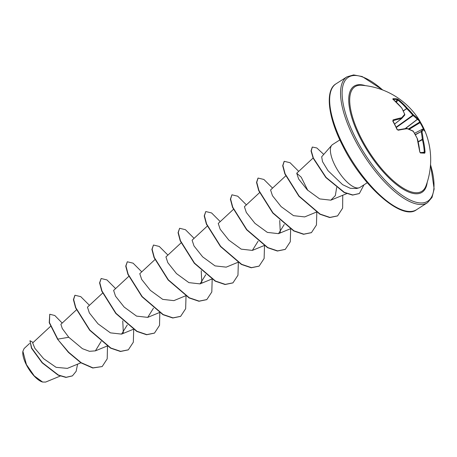 <?xml version="1.0" encoding="UTF-8"?>
<svg xmlns="http://www.w3.org/2000/svg" width="457" height="457" viewBox="0 0 457 457"><rect width="100%" height="100%" fill="white"/><g stroke="black" fill="none" stroke-linecap="round" stroke-linejoin="round"><path stroke-width="0.69" d="M401.76 118.414A73.885 6.529 139.9 0 0 404.645 115.124A0.56 0.497 -140 0 0 404.713 115.055L401.714 118.477A0.56 0.463 -137.7 0 1 401.663 118.529L401.583 118.557A74.154 20.119 148.3 0 0 393.037 120.694L393.031 119.934A74.714 20.268 -31.7 0 1 401.646 117.786A74.445 6.575 -40.1 0 0 404.651 114.359A74.445 52.138 -64.5 0 0 401.697 107.949A0.56 0.354 -28.7 0 1 401.869 108.258M404.811 114.65A0.56 0.331 -20.9 0 0 404.811 114.496A0.56 0.56 0 0 1 404.713 115.055A0.56 0.497 -140 0 0 404.651 114.359A0.56 0.331 -20.9 0 1 404.811 114.496L401.846 108.063A0.56 0.56 0 0 0 401.789 107.978L401.697 107.949A74.714 64.231 -92.4 0 0 393.146 99.375L392.906 98.701A74.651 27.22 -49.2 0 1 395.128 98.683A74.651 27.22 -49.2 0 1 397.179 98.918A0.56 0.508 100.2 0 1 397.264 99.717A74.091 27.02 130.8 0 0 395.225 99.483A74.091 27.02 130.8 0 0 393.328 99.483M425.176 131.582A74.714 15.389 157.8 0 0 425.153 131.536A74.714 74.714 0 0 1 425.964 185.908L425.964 185.908A62.072 23.25 -122.6 0 1 398.504 184.982A62.072 23.25 -122.6 0 1 360.893 137.574A62.072 23.25 -122.6 0 1 361.544 85.253L361.544 85.253A74.714 74.714 0 0 1 419.555 120.522A74.714 20.268 -31.7 0 1 419.954 121.299A0.56 0.537 157.3 0 1 419.994 121.373L419.994 121.373A0.56 0.537 157.3 0 1 419.76 122.048A74.154 20.119 148.3 0 0 417.43 119.363L417.315 119.323A73.885 43.929 157.9 0 0 413.099 115.552L412.831 115.284A73.885 70.07 -146.9 0 0 406.821 108.766L406.707 108.583A74.154 68.59 -80 0 0 397.893 100.054L397.264 99.717L395.802 101.671M421.691 152.529L424.33 152.164A74.154 68.59 -80 0 0 422.377 139.471L422.302 139.288A73.885 56.571 -52.2 0 0 421.188 131.765A0.56 0.303 -12.1 0 1 421.971 131.776A74.445 56.999 127.8 0 1 423.091 139.356A74.714 69.104 100 0 1 425.056 152.141L424.713 153.192A74.651 5.821 173.8 0 0 420.44 152.975L419.783 151.873A74.714 64.231 -92.4 0 0 417.492 139.071A74.445 65.739 -138.8 0 0 413.265 131.33A74.445 39.405 168.7 0 0 407.187 128.708A74.714 15.389 157.8 0 0 398.247 130.216L397.002 129.405A74.651 51.075 -103.5 0 0 394.974 125.167A74.651 51.075 -103.5 0 0 392.774 121.076M22.873 351.444A19.685 7.375 57.4 0 0 22.85 351.593A19.685 7.375 57.4 0 0 26.323 364.715A19.685 7.375 57.4 0 0 42.267 381.932A19.685 7.375 57.4 0 0 42.432 381.978M29.568 343.475L24.112 348.537L22.89 351.279L26.42 364.566L34.264 375.922L42.604 382.035L45.631 382.075L60.238 376.065M331.759 145.257L321.671 156.791L322.511 161.635L328.035 170.707L342.619 184.662L350.308 188.301L356.78 188.484L359.008 187.827A25.421 9.523 -122.6 0 1 334.964 165.411A25.421 9.523 -122.6 0 1 331.759 145.257A25.421 9.523 -122.6 0 1 332.547 144.572L339.854 139.899M367.262 182.72L359.956 187.399A25.421 9.523 -122.6 0 1 359.008 187.827M50.544 326.344L32.658 342.944L34.858 348.308L43.644 358.705L56.097 367.325L67.362 368.376L80.906 362.801M76.65 309.652L60.878 324.293L62.289 328.56L68.767 337.266L82.397 348.662L89.469 351.313L95.41 350.856L101.168 341.39M102.608 293.097L87.458 307.155L89.366 312.931L98.009 323.813L110.4 332.856L121.568 334.113L127.297 324.938M128.965 276.165L113.622 290.412L115.53 296.193L124.161 307.064L136.557 316.113L147.725 317.375L153.455 308.195M154.929 259.61L139.779 273.674L141.687 279.444L150.319 290.326L162.721 299.369L173.883 300.632L185.542 295.833M181.086 242.867L165.937 256.931L167.845 262.701L176.482 273.583L188.878 282.626L200.04 283.888L205.77 274.714M207.244 226.124L192.094 240.188L194.002 245.957L202.64 256.84L215.036 265.888L226.204 267.145L237.863 262.347M233.401 209.38L218.252 223.444L220.16 229.214L228.808 240.102L241.193 249.145L252.361 250.402L258.091 241.227M259.565 192.637L244.415 206.701L246.323 212.471L254.955 223.353L267.356 232.402L278.519 233.658L284.248 224.484M285.722 175.894L270.573 189.958L272.481 195.733L281.124 206.615L293.514 215.658L304.676 216.915L316.604 212.008M307.795 190.38L301.226 177.207L296.73 173.214L298.644 178.995L307.275 189.866L319.666 198.909L330.839 200.172L335.352 195.585L336.66 187.439M279.707 220.434L280.295 232.642M201.229 270.658L201.817 282.872M122.756 320.888L123.344 333.096M68.767 337.266L57.828 339.128L49.453 322.573L49.744 314.239L54.806 315.513L62.198 323.065M77.599 364.166L76.119 371.364L72.446 375.848L66.174 377.276L58.399 375.043L42.37 362.704L31.704 348.068L29.968 340.711L33.167 342.476M57.611 339.271L68.481 352.438L80.923 362.812L92.765 368.005L102.179 366.554L92.982 367.868L81.14 362.675L68.699 352.296L57.611 339.271L49.236 322.711L49.744 314.239M72.337 375.917L65.951 377.413L58.182 375.18L42.153 362.847L31.482 348.205L29.968 340.711M102.179 366.554L107.201 358.842L107.504 346.063M89.441 305.316L80.786 296.662L74.982 295.256L73.64 299.489L75.816 307.715L89.875 330.08L110.834 348.023L120.659 351.347L128.337 349.811L133.33 342.207L133.701 329.623M115.598 288.578L106.949 279.924L101.14 278.513L99.797 282.746L101.98 290.972L116.038 313.336L136.997 331.279L146.823 334.61L154.5 333.067L159.522 325.355L159.819 312.577M141.756 271.835L133.107 263.181L127.303 261.77L125.961 266.003L128.137 274.229L142.196 296.593L163.155 314.536L172.98 317.866L180.658 316.324L185.651 308.721L186.022 296.136M167.919 255.092L159.265 246.437L153.461 245.026L152.118 249.259L154.295 257.48L168.353 279.85L189.318 297.798L199.138 301.123L206.815 299.581L211.808 291.977L212.179 279.393M194.076 238.348L185.428 229.694L179.618 228.283L178.276 232.516L180.452 240.742L194.511 263.106L215.476 281.049L225.295 284.38L232.973 282.843L237.966 275.234L238.337 262.655M220.234 221.605L211.585 212.951L205.776 211.54L204.433 215.778L206.61 223.999L220.668 246.363L241.633 264.312L251.453 267.636L259.13 266.1L264.129 258.496L264.494 245.912M246.392 204.862L237.743 196.207L231.933 194.802L230.596 199.035L232.773 207.255L246.826 229.62L267.791 247.568L277.61 250.893L285.288 249.356L290.286 241.753L290.658 229.168M272.555 188.118L263.9 179.464L258.096 178.059L256.754 182.292L258.93 190.512L272.989 212.876L293.948 230.825L303.774 234.15L311.451 232.613L316.444 225.01L316.815 212.425M298.712 171.375L290.058 162.721L284.254 161.315L282.912 165.548L285.088 173.769L299.146 196.133L320.106 214.082L329.931 217.406L337.609 215.87L342.63 208.158L342.744 195.27M323.756 154.409L316.844 147.971L312.342 147.045L311.263 150.799L313.376 158.053L326.07 177.396L344.367 192.363L352.798 194.956L359.368 193.511L363.983 184.822M74.874 295.331L73.423 299.632L75.599 307.852L89.658 330.217L110.617 348.16L120.442 351.49L128.228 349.879M101.14 278.513L99.58 282.889L101.757 291.109L115.815 313.473L136.78 331.422L146.606 334.747L154.392 333.136M127.303 261.77L125.738 266.145L127.92 274.366L141.978 296.73L162.938 314.679L172.763 318.003L180.549 316.393M153.461 245.026L151.901 249.402L154.078 257.622L168.136 279.987L189.095 297.935L198.921 301.26L206.707 299.649M179.618 228.283L178.059 232.659L180.235 240.879L194.294 263.243L215.253 281.192L225.078 284.517L232.864 282.912M205.776 211.54L204.216 215.915L206.393 224.136L220.451 246.5L241.41 264.449L251.236 267.773L259.022 266.168M231.933 194.802L230.374 199.178L232.556 207.398L246.609 229.762L267.574 247.705L277.393 251.03L285.179 249.425M257.988 178.127L256.537 182.434L258.713 190.655L272.772 213.019L293.731 230.962L303.551 234.292L311.343 232.682M284.145 161.384L282.694 165.691L284.871 173.911L298.929 196.276L319.889 214.219L329.714 217.549L337.5 215.938M312.24 147.12L311.046 150.936L313.159 158.196L325.852 177.533L344.15 192.506L352.581 195.093L359.259 193.579M397.179 98.918L398.424 99.643L396.328 102.162M398.424 99.643A74.714 69.104 100 0 1 407.301 108.229A74.445 70.601 33.1 0 1 413.357 114.798L396.162 127.155M393.031 119.934A0.56 0.377 -106.7 0 1 393.037 120.694L392.9 121.271M415.39 134.804L421.194 131.507A73.885 11.351 -30.8 0 0 422.359 129.268L422.428 129.234M396.322 127.497L413.099 115.552A0.56 0.423 126.8 0 0 413.357 114.798A74.445 44.266 -22.1 0 1 417.607 118.592A74.714 20.268 -31.7 0 1 419.555 120.522L420.611 122.482L420.069 122.647L419.76 122.048L408.444 128.965M401.629 118.552L394.608 124.058L401.646 118.54A0.56 0.56 0 0 0 401.714 118.477A0.56 0.463 -137.7 0 0 401.646 117.786A0.56 0.44 -100.8 0 1 401.583 118.557L394.597 124.036M393.146 99.375L401.8 108.006M392.951 99.529L393.003 99.163L393.266 99.472M392.906 98.701A0.56 0.491 86.6 0 1 393.106 99.289M397.721 129.931A0.56 0.371 78.4 0 1 397.819 129.891L397.819 129.891A0.56 0.371 78.4 0 1 398.247 130.216M403.32 110.977L407.301 108.229L403.228 110.777M406.593 128.434A0.56 0.434 82.8 0 1 406.73 128.383L406.73 128.383A0.56 0.434 82.8 0 1 407.187 128.708A0.56 0.36 110.1 0 0 406.993 128.411A0.56 0.56 0 0 0 406.73 128.383L397.819 129.891L397.207 129.405L392.911 120.768M406.89 128.4A0.56 0.36 110.1 0 1 406.993 128.411L413.088 131.045A0.56 0.394 116.8 0 1 413.265 131.33L413.311 131.25A0.56 0.56 0 0 0 413.088 131.045M413.008 131.348L413.311 131.25L417.572 139.088A0.56 0.56 0 0 0 417.532 138.985L417.441 138.962M405.433 128.56L417.43 119.363A0.56 0.537 122.3 0 0 417.607 118.592A0.56 0.44 137 0 1 417.315 119.323L405.228 128.588M417.315 139.214L419.783 151.873M419.783 151.895L420.086 152.501L424.239 152.684A0.56 0.514 94.6 0 1 424.713 153.192M420.069 152.484A0.56 0.486 91.6 0 1 420.44 152.975M425.164 131.565L420.611 122.482A74.651 72.474 152.3 0 1 422.868 126.583A74.651 72.474 152.3 0 1 424.839 130.816L424.742 130.782M420.063 152.478A74.091 5.775 -6.2 0 1 424.136 152.689A0.56 0.514 94.6 0 1 424.239 152.684L424.153 152.689M424.33 152.164L425.056 152.141M415.282 134.609L421.194 131.507A0.56 0.526 -146.8 0 1 421.971 131.776A74.445 11.436 149.2 0 0 423.148 129.52A0.56 0.543 -160.3 0 0 422.359 129.268L414.528 133.278L422.388 129.245A0.56 0.56 0 0 1 422.908 129.245L425.153 131.536A74.714 15.389 157.8 0 0 423.148 129.52A0.56 0.543 -62.2 0 0 422.479 129.217M418.246 141.881L423.091 139.356L422.302 139.288L418.201 141.681M427.204 182.326A63.003 23.598 -122.6 0 1 401.103 187.913A63.003 23.598 -122.6 0 1 360.087 137.803A63.003 23.598 -122.6 0 1 365.314 85.63M430.523 164.783A73.594 27.569 -122.6 0 1 413.511 201.44A73.594 27.569 -122.6 0 1 355.386 137.563A73.594 27.569 -122.6 0 1 344.669 81.249A73.594 27.569 -122.6 0 1 382.635 89.966M416.578 209.683L427.466 202.714A74.714 27.986 -122.6 0 1 354.015 138.1A74.714 27.986 -122.6 0 1 346.914 76.856L336.021 83.825A74.714 27.986 57.4 0 0 343.121 145.069A74.714 27.986 57.4 0 0 416.578 209.683C402.491 221.177 362.852 186.942 342.619 145.6C327.652 116.632 324.984 90.052 336.021 83.825M423.77 129.794A74.091 71.932 -27.7 0 0 420.069 122.647L409.221 129.28M427.466 202.714L432.025 197.43L434.15 188.992L430.545 164.446M42.267 381.932L42.604 382.035M95.41 350.856L107.064 346.058M121.568 334.118L133.227 329.32M147.725 317.375L159.384 312.577M200.046 283.888L211.968 278.981M252.361 250.402L264.283 245.495M278.519 233.658L290.178 228.86M296.73 173.214L313.085 158.031M330.839 200.172L346.703 193.642M22.85 351.593L22.89 351.279M382.955 90.086L362.173 76.53L353.615 74.925L346.914 76.856"/></g></svg>

